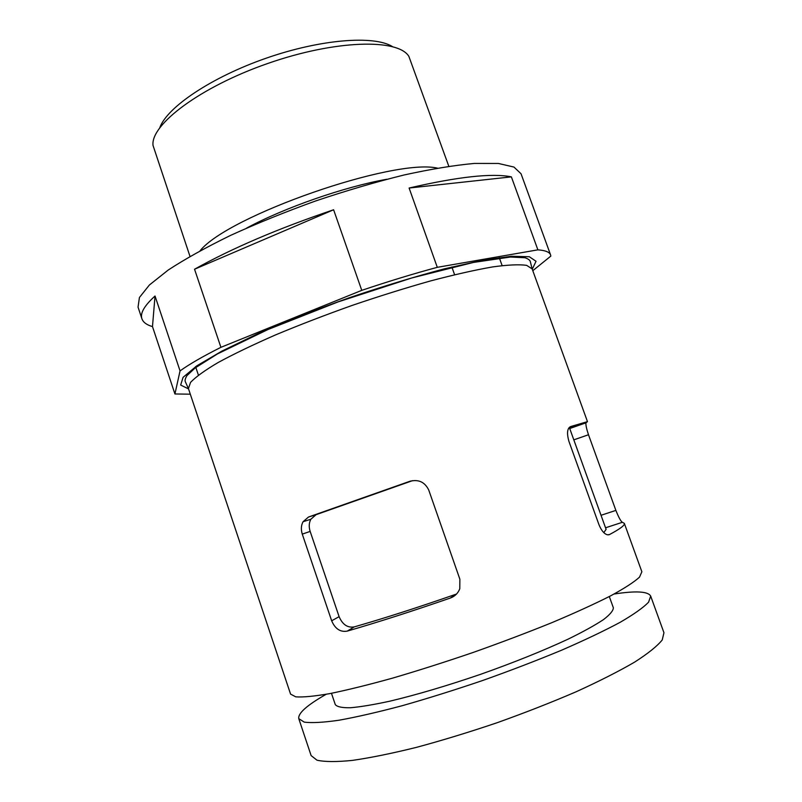 <?xml version="1.0" encoding="UTF-8"?>
<svg xmlns="http://www.w3.org/2000/svg" width="802" height="802" viewBox="0 0 802 802"><rect width="100%" height="100%" fill="white"/><g stroke="black" fill="none" stroke-linecap="round" stroke-linejoin="round"><path stroke-width="1.2" d="M450.323 598.051C454.864 596.377 458.022 593.269 459.787 588.748L459.867 579.204L428.729 490.002C424.779 481.972 418.443 479.085 409.712 481.34L308.479 517.039L303.056 521.731C301.101 525.37 300.85 529.5 302.274 534.122L331.667 620.808C335.146 628.878 340.339 632.317 347.236 631.114C377.712 622.292 412.078 611.274 450.323 598.051L455.857 594.262C417.892 607.485 384.038 618.352 354.294 626.873C347.617 628.036 342.554 624.628 339.106 616.658L310.153 531.415C308.74 526.864 308.97 522.814 310.845 519.255L303.056 521.731M624.337 523.375L622.402 522.292C620.938 521.541 618.763 517.571 615.876 510.403L588.488 434.744C586.503 428.779 585.661 424.809 585.961 422.824L587.475 421.641L570.523 426.604C567.204 428.378 566.673 433.291 568.919 441.341L598.954 524.658C601.39 530.573 604.217 533.952 607.455 534.804L609.49 534.563C620.116 528.899 625.059 525.17 624.337 523.375L641.871 571.776L639.505 577.149C634.131 582.062 624.547 588.277 610.733 595.796C594.553 603.986 574.884 612.959 551.726 622.723C526.984 632.728 500.759 642.653 473.03 652.497C445.19 662.001 418.474 670.512 392.87 678.041C368.659 684.768 347.667 689.961 329.893 693.6C314.404 696.276 303.026 697.359 295.768 696.848L290.575 694.111L188.43 388.569L190.545 382.394C195.668 376.98 204.901 370.323 218.264 362.444C233.943 353.943 253.041 344.77 275.547 334.905C299.597 324.87 325.141 315.036 352.168 305.412C379.326 296.169 405.451 288.008 430.534 280.931C454.293 274.675 474.964 270.013 492.528 266.936C507.897 264.81 519.265 264.289 526.633 265.352L532.137 268.881L530.373 261.813C530.152 260.279 528.368 258.926 525.019 257.743L510.413 257.031L473.451 262.434L411.827 277.943L338.043 301.923L268.038 329.492L217.492 353.903L195.197 367.907L186.946 375.617C185.182 378.554 184.671 380.659 185.422 381.932L188.43 388.569M603.816 532.618L606.101 529.34L569.52 427.957L568.798 428.027M532.789 270.695L550.824 256.109L550.583 254.926C549.601 252.089 545.36 250.394 537.881 249.843L511.375 176.871L409.11 188.029L437.29 267.327C413.441 273.753 388.268 281.432 361.762 290.354L220.911 347.326C203.076 356.278 189.462 364.128 180.049 370.895L174.926 393.972L190.305 394.183M537.881 249.843L437.29 267.327M499.235 257.582L502.122 265.582M511.375 176.871C492.238 172.981 458.153 176.711 409.11 188.029M451.847 266.986L454.604 274.725M195.588 366.674L198.415 375.105M152.48 326.594L155.027 296.008C144.35 305.682 139.979 313.271 141.914 318.785C143.177 322.324 146.696 324.93 152.48 326.594L174.926 393.972M155.027 296.008L180.049 370.895M194.545 269.231L333.612 209.763C278.324 228.48 231.968 248.299 194.545 269.231L220.911 347.326M333.612 209.763L361.762 290.354M614.081 594.021C635.906 590.673 648.106 591.365 650.683 596.097L663.956 632.738L662.231 639.956C657.279 646.101 648.066 653.5 634.582 662.141C618.683 671.384 599.224 681.249 576.197 691.745C551.535 702.362 525.29 712.647 497.451 722.612C469.451 732.096 442.483 740.336 416.569 747.334C391.998 753.419 370.614 757.77 352.419 760.396C336.479 762 324.67 761.93 316.97 760.186L311.136 755.604L298.775 718.642C297.863 713.329 306.996 705.209 326.173 694.281M650.683 596.097L648.567 602.202C643.364 607.605 633.921 614.292 620.247 622.262C604.177 630.863 584.588 640.197 561.48 650.252C536.779 660.497 510.533 670.572 482.774 680.457C454.864 689.951 428.047 698.362 402.323 705.68C377.963 712.146 356.82 717.008 338.875 720.246C323.216 722.492 311.657 723.113 304.229 722.121L298.775 718.642M609.309 596.538L613.34 607.736C613.37 610.593 610.061 614.573 603.425 619.655C594.823 625.329 583.074 631.816 568.177 639.114C543.154 650.753 513.972 662.492 480.629 674.312C447.155 685.76 417 694.692 390.153 701.108C373.953 704.637 360.71 706.853 350.444 707.755C342.083 707.895 337.02 706.833 335.276 704.567L331.467 693.289M550.583 254.926L521.039 173.763L513.972 167.067L498.393 163.458L474.333 163.438C454.263 165.262 430.794 169.122 403.907 175.026C375.587 182.064 346.213 190.696 315.777 200.911C285.572 211.808 257.191 223.297 230.625 235.367C205.893 247.447 185.092 258.996 168.24 270.023L149.393 285.001L139.428 297.492L138.044 307.136L141.914 318.785M437.391 168.119C393.662 158.024 228.099 215.678 200.089 250.755M448.809 166.275L408.87 56.371C398.063 38.426 335.457 39.809 267.898 63.428C200.279 86.877 150.355 124.691 153.032 145.463L189.994 256.399M392.419 46.566C373.993 35.148 320.72 39.148 266.084 58.225C211.427 77.213 167.187 107.167 159.839 127.558M412.559 480.649L316.098 514.673L310.845 519.255M586.202 422.363L569.61 428.198M532.257 269.221L536.037 261.292L529.35 256.75L511.496 256.269L482.674 260.289L444.188 268.881C414.444 276.79 382.875 286.384 349.471 297.682C316.279 309.582 285.582 321.662 257.362 333.943L221.863 351.116L196.771 365.862L183.087 377.331L180.661 385.05L188.55 388.91M386.805 179.257C344.299 186.836 284.68 207.598 246.665 228.059M409.712 481.34L410.995 480.959M347.236 631.114L354.294 626.873M331.667 620.808L339.106 616.658M302.274 534.122L310.153 531.415M308.479 517.039L316.098 514.673M588.488 434.744L573.821 439.857M615.876 510.403L601.029 515.285M622.402 522.292L605.54 527.786M609.49 534.563L608.618 534.844M587.475 421.641L532.137 268.881M569.731 428.529L585.961 422.824"/></g></svg>
